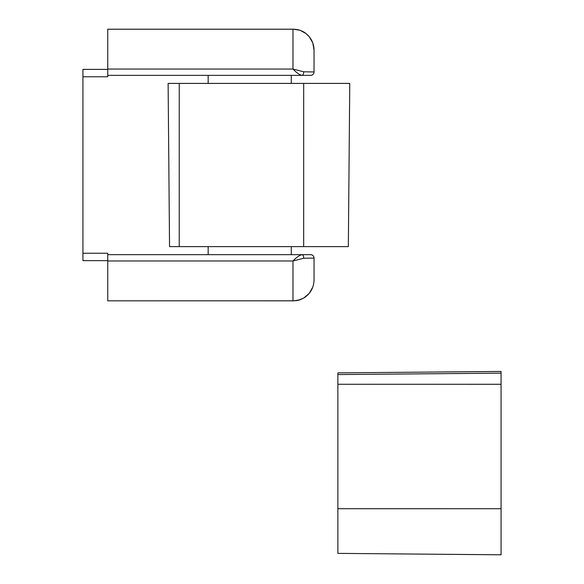 <?xml version="1.0" encoding="UTF-8"?>
<svg xmlns="http://www.w3.org/2000/svg" width="584" height="584" viewBox="0 0 584 584"><rect width="100%" height="100%" fill="white"/><g stroke="black" fill="none" stroke-linecap="round" stroke-linejoin="round"><path stroke-width="0.88" d="M291.277 75.358L291.277 83.417L349.765 83.417L179.244 83.417L179.237 246.616L348.341 246.616L349.765 83.417M171.338 83.417L168.119 83.417L169.542 246.616L179.237 246.616M168.119 83.417L179.244 83.417M303.512 83.417L325.456 83.417M303.687 83.417L303.673 246.616L326.879 246.616M501.065 374.775L501.065 532.061M501.065 554.771L501.065 384.279L337.866 384.272L337.866 553.376L501.065 554.8M501.065 376.366L501.065 371.446L337.866 372.869L337.866 384.272M337.866 374.57L501.065 373.147L501.065 384.279M501.065 508.547L501.065 530.491M501.065 508.715L337.866 508.708L337.866 531.914M306.177 33.675L309.323 36.792L312.805 42.982L314.046 50.114L314.046 71.949L314.046 50.114C313.798 42.245 310.352 36.193 303.709 31.959L300.212 30.324L293.613 29.2M314.046 261.501L314.046 279.918L314.046 258.091L303.709 258.238L292.986 260.982C296.336 257.434 299.337 255.332 301.972 254.675L310.63 254.675A3.416 3.416 0 0 1 314.046 258.091A3.416 3.416 0 0 0 310.63 254.675A3.416 3.416 0 0 1 314.046 258.091M303.709 71.795A3.416 1.737 90 0 1 301.972 75.358C299.337 74.701 296.336 72.599 292.986 69.051L303.709 71.795L314.046 71.949A3.416 3.416 0 0 1 310.63 75.358L107.755 75.358L107.755 76.781L82.935 76.781L82.935 253.252L107.755 253.252L107.755 254.675L301.972 254.675A3.416 1.737 -90 0 1 303.709 258.238M107.755 260.647L82.935 260.647L82.935 253.252M293.613 300.833L292.986 300.796L292.986 260.982L107.755 260.982L107.755 300.833L294.285 300.804L300.212 299.709L303.709 298.074C310.345 293.847 313.791 287.795 314.046 279.918M107.755 29.236L107.755 69.051L292.986 69.051L292.986 29.236L107.755 29.236M82.935 76.781L82.935 69.386L107.755 69.386M291.277 254.675L291.277 246.616M208.167 75.358L208.167 83.417M208.167 246.616L208.167 254.675M107.755 260.982L107.755 254.675M107.755 75.358L107.755 69.051M312.739 287.233L309.104 293.504L303.709 298.074M306.177 296.358L303.709 298.081L298.256 300.286M293.971 29.207L300.081 30.28L306.082 33.595M293.686 300.833L298.278 300.278M293.569 29.2L107.755 29.2M293.569 300.833L107.755 300.833M294.555 29.229L298.278 29.755L293.679 29.2M303.709 298.081L306.169 296.373M300.081 299.753L298.906 300.118M297.95 300.351L295.862 300.702M299.555 30.105L299.964 30.237"/></g></svg>
